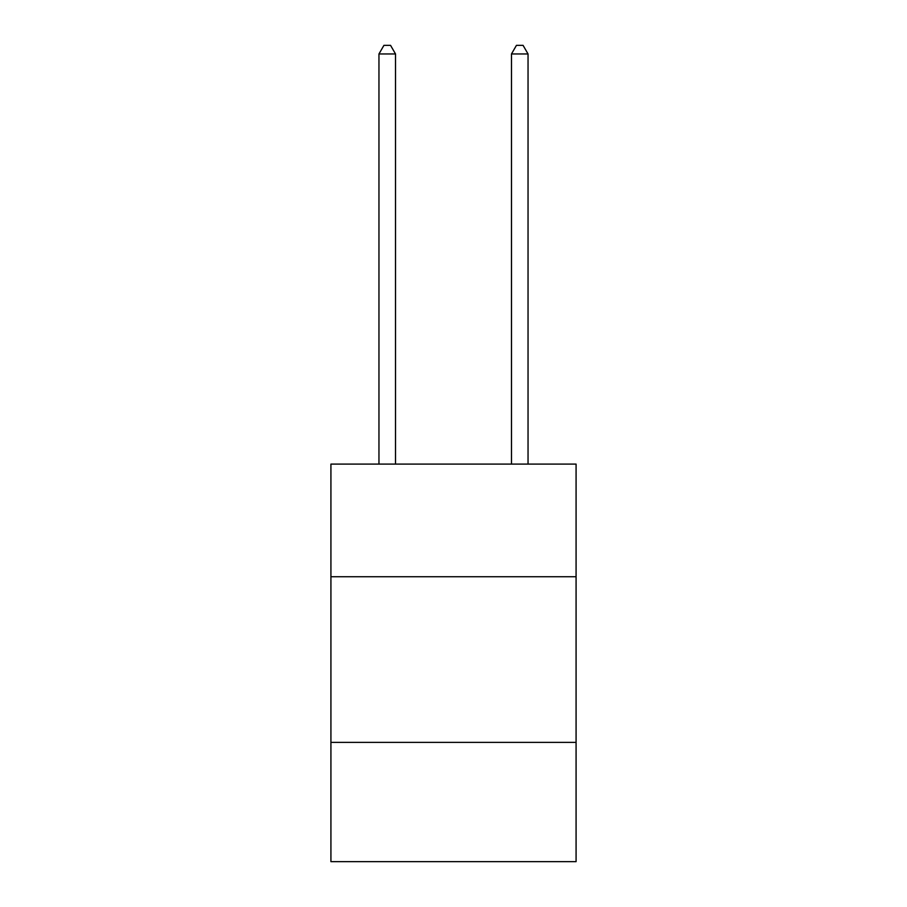 <?xml version="1.0" encoding="UTF-8"?>
<svg xmlns="http://www.w3.org/2000/svg" width="907" height="907" viewBox="0 0 907 907"><rect width="100%" height="100%" fill="white"/><g stroke="black" fill="none" stroke-linecap="round" stroke-linejoin="round"><path stroke-width="1.36" d="M576.081 576.739L576.081 464.101L330.919 464.101L330.919 576.739L576.081 576.739L576.081 861.65L330.919 861.65L330.919 576.739M576.081 742.391L330.919 742.391M395.52 464.101L395.52 53.967L378.956 53.967L378.956 464.101M378.956 53.967L383.933 45.35L390.554 45.35L395.52 53.967M528.044 464.101L528.044 53.967L511.48 53.967L511.48 464.101M511.48 53.967L516.446 45.35L523.067 45.35L528.044 53.967"/></g></svg>
